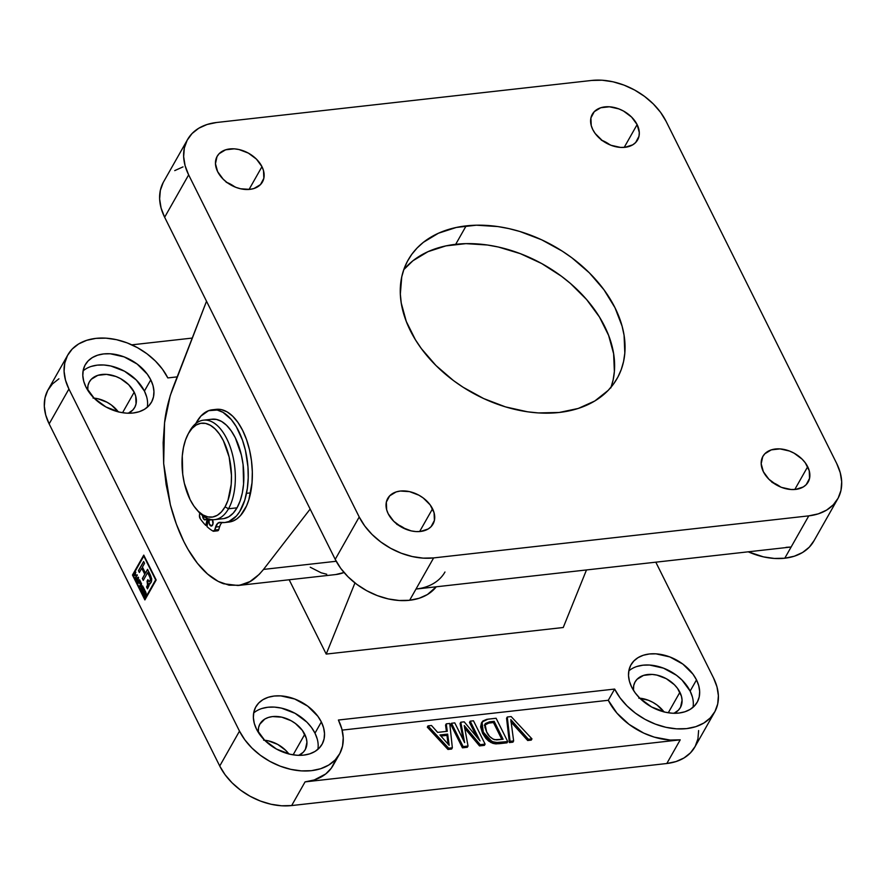 <?xml version="1.0" encoding="UTF-8"?>
<svg xmlns="http://www.w3.org/2000/svg" width="886" height="886" viewBox="0 0 886 886"><rect width="100%" height="100%" fill="white"/><g stroke="black" fill="none" stroke-linecap="round" stroke-linejoin="round"><path stroke-width="1.33" d="M58.908 378.809L52.44 383.937L47.744 390.394L44.998 397.914L44.311 406.22L45.718 414.991L49.151 423.896L219.728 766.013L239.497 731.127L68.92 389.009A58.055 40.557 -150.5 0 1 67.868 354.854A58.055 40.557 -150.5 0 1 95.887 338.374A58.055 40.557 -150.5 0 1 167.819 377.923L162.492 369.229L155.46 361.089L146.998 353.802L137.441 347.655L127.152 342.893L116.52 339.681L105.966 338.153L95.887 338.374L86.673 340.324L78.677 343.923L72.209 349.051L67.502 355.496L64.767 363.027L64.08 371.334L65.486 380.105L68.92 389.009L239.497 731.127L244.824 739.81L251.857 747.961L260.318 755.237L269.876 761.384L280.164 766.157L290.796 769.358L301.351 770.886L311.429 770.676L320.643 768.727L328.64 765.116L335.107 760L339.814 753.543L342.55 746.023L343.236 737.717L341.83 728.934L338.397 720.03L614.64 689.064L619.978 697.758L627.011 705.898L635.461 713.186L645.019 719.332L655.308 724.095L665.94 727.306L676.494 728.835L686.572 728.624L695.787 726.675L703.783 723.065L710.262 717.937L714.958 711.491L717.704 703.971L718.38 695.654L716.984 686.883L713.54 677.978L655.806 562.178L713.54 677.978A58.055 40.557 -150.5 0 1 714.603 712.145A58.055 40.557 -150.5 0 1 665.441 727.196A58.055 40.557 -150.5 0 1 614.64 689.064L608.283 700.283L616.944 713.13L629.115 724.405L643.745 733.11L654.256 737.119L670.137 740.054L680.226 739.832L305.072 781.884L314.286 779.946L325.727 773.954L331.342 768.14L335.085 761.118M288.858 753.953A26.026 18.185 29.5 0 0 264.648 740.242L256.541 729.211A38.032 26.58 -150.5 0 1 255.855 706.829A38.032 26.58 -150.5 0 1 288.061 696.961A38.032 26.58 -150.5 0 1 321.341 721.946L314.984 733.165A38.032 26.58 29.5 0 0 253.662 712.997M304.762 734.306L293.133 754.828L304.762 734.306A26.026 18.185 -150.5 0 1 305.227 749.622A26.026 18.185 -150.5 0 1 298.837 755.337L303.289 752.225L305.393 749.334L306.933 742.235L306.301 738.304L302.37 730.407L295.426 723.497L291.14 720.739L281.759 717.162L272.511 716.575L268.38 717.45L264.792 719.067L259.786 724.261L258.557 727.627L258.324 732.39A26.026 18.185 -150.5 0 1 259.952 723.962A26.026 18.185 -150.5 0 1 281.981 717.217A26.026 18.185 -150.5 0 1 304.762 734.306M664.002 711.901A26.026 18.185 29.5 0 0 639.792 698.179L635.184 692.852L631.696 687.159A38.032 26.58 -150.5 0 1 630.998 664.777A38.032 26.58 -150.5 0 1 663.204 654.909A38.032 26.58 -150.5 0 1 696.496 679.894L690.139 691.102A38.032 26.58 29.5 0 0 628.805 670.935M679.905 692.254L668.277 712.776L679.905 692.254A26.026 18.185 -150.5 0 1 680.382 707.571A26.026 18.185 -150.5 0 1 673.991 713.285L678.432 710.162L680.537 707.272L682.076 700.173L681.445 696.241L677.513 688.356L674.357 684.701L666.283 678.687L656.914 675.11L652.174 674.423L643.524 675.398L637.045 679.307L634.941 682.198L633.712 685.576L633.479 690.327A26.026 18.185 -150.5 0 1 635.096 681.91A26.026 18.185 -150.5 0 1 657.135 675.154A26.026 18.185 -150.5 0 1 679.905 692.254M118.281 411.846A26.026 18.185 29.5 0 0 94.082 398.124L85.975 387.104A38.032 26.58 -150.5 0 1 85.277 364.722A38.032 26.58 -150.5 0 1 117.484 354.854A38.032 26.58 -150.5 0 1 150.775 379.839L144.418 391.047A38.032 26.58 29.5 0 0 83.096 370.891M134.185 392.199L122.556 412.721L134.185 392.199A26.026 18.185 -150.5 0 1 134.661 407.516A26.026 18.185 -150.5 0 1 128.271 413.23L132.712 410.107L134.827 407.217L136.056 403.85L135.724 396.186L134.185 392.199L128.647 384.646L120.562 378.632L115.955 376.495L106.464 374.368L97.814 375.343L91.324 379.252L89.22 382.143L87.991 385.521L87.758 390.272A26.026 18.185 -150.5 0 1 89.375 381.855A26.026 18.185 -150.5 0 1 111.414 375.11A26.026 18.185 -150.5 0 1 134.185 392.199M133.011 575.147L144.85 598.914L155.637 579.876L143.798 556.109L133.011 575.147L143.798 556.109L155.637 579.876L145.027 598.892L155.814 579.854L143.964 556.087L155.814 579.854L145.027 598.892L133.011 575.147M143.078 592.922L141.395 590.353L143.233 587.097L144.684 589.998L143.288 588.005L142.712 589.024L143.598 591.615L142.491 589.4L141.871 590.497L143.078 592.922L141.871 590.497L142.491 589.4L143.598 591.615L142.712 589.024L143.288 588.005L144.684 589.998L143.233 587.097L141.395 590.353L143.078 592.922M139.977 583.542L138.847 582.08L138.006 583.564L137.751 583.032L139.589 579.787L140.686 582.8L139.634 580.695L139.058 581.703L139.977 583.542L139.058 581.703L139.634 580.695L140.896 582.412L139.589 579.787L137.751 583.032L138.006 583.564L138.847 582.08L139.977 583.542M135.226 577.982L136.09 576.465L135.06 574.405L134.207 575.922L133.941 575.402L135.779 572.146L135.281 574.028L136.3 576.077L137.064 574.726L137.33 575.258L135.226 577.982L137.33 575.258L137.064 574.726L136.3 576.077L135.281 574.028L135.779 572.146L133.941 575.402L134.207 575.922L135.06 574.405L136.256 576.443L135.237 574.383L136.256 576.443L135.226 577.982M149.668 583.985L149.047 583.542L147.497 588.847L146.567 586.997L147.563 585.236L147.076 581.127L147.896 579.688L148.538 580.895C150.565 581.537 150.919 580.12 149.634 576.675L147.63 572.666L143.266 580.374L142.347 578.525L144.761 574.272L141.76 568.258L139.357 572.511L138.426 570.673L143.632 561.491L144.551 563.33L142.436 567.073L145.437 573.087L147.552 569.344L151.739 578.857L151.318 582.036L149.933 583.896L149.047 583.542L149.114 585.502L147.497 588.847L146.567 586.997L148.028 583.985L147.076 581.127L147.896 579.688L149.036 581.559L150.011 580.995L150.587 579.389L149.634 576.675L147.63 572.666L143.266 580.374L142.347 578.525L144.761 574.272L141.76 568.258L139.357 572.511L138.426 570.673L143.632 561.491L144.551 563.33L142.436 567.073L145.437 573.087L147.552 569.344L150.033 574.316C152.458 579.61 152.126 582.689 149.047 583.542L149.756 583.963M136.721 578.912L135.979 579.477L135.702 578.923L138.271 577.14L138.57 577.738L137.463 582.456L136.721 578.912L137.463 582.456L138.57 577.738L138.271 577.14L135.702 578.923L135.979 579.477L136.721 578.912M140.974 589.511L141.118 584.395L139.423 586.399L141.262 583.154L141.118 588.271L142.812 586.255L140.974 589.511L142.812 586.255L141.118 588.271L141.55 583.708L141.262 583.154L139.423 586.399L141.118 584.395L140.863 588.924L141.295 584.383L140.974 589.511M144.662 596.898L144.606 593.731L144.307 593.133L143.499 594.561L143.233 594.03L145.071 590.785L146.345 594.03L145.913 595.104L145.082 594.628L144.961 597.507L145.082 594.628L146.146 594.838L145.946 592.535L145.071 590.785L143.233 594.03L143.499 594.561L144.307 593.133L144.95 595.647L144.783 593.72L144.662 596.898M67.868 354.854L48.099 389.74A58.055 40.557 29.5 0 0 49.151 423.896L68.92 389.009L49.151 423.896L219.728 766.013L239.497 731.127A58.055 40.557 -150.5 0 0 290.298 769.247A58.055 40.557 -150.5 0 0 339.449 754.196A58.055 40.557 -150.5 0 0 338.397 720.03L614.64 689.064L608.283 700.283L342.14 730.119L608.283 700.283A58.055 40.557 29.5 0 0 680.226 739.832L305.072 781.884L291.66 805.562L666.804 763.51L676.018 761.561L684.025 757.951L690.493 752.823L695.189 746.377L697.935 738.858L698.611 730.551M509.361 742.568L512.928 742.169L513.636 740.917L510.07 741.327L507.268 717.007L511.156 716.575L531.965 738.869L528.399 739.267L510.801 719.609L513.636 740.917L512.928 742.169L509.361 742.568L510.07 741.327L509.361 742.568L506.559 718.247L507.268 717.007L506.559 718.247L509.361 742.568M510.857 721.769L527.691 740.508L531.257 740.109L531.965 738.869L531.257 740.109L527.691 740.508L528.399 739.267L527.691 740.508L513.215 724.482L513.924 723.242L513.215 724.482L511.288 722.289M482.017 722.001L481.32 723.253L482.582 733.386L485.871 738.415L488.795 741.183L492.948 743.387L496.127 743.886L507.025 742.833L507.733 741.582L496.105 718.258L486.779 719.343L482.815 721.016L481.308 725.623L482.781 731.05L486.58 737.174L492.616 741.759L497.888 742.623L507.733 741.582L495.75 742.568L491.608 741.272L483.291 732.146L482.017 722.001L487.953 719.177L496.105 718.258L507.733 741.582L507.025 742.833L499.239 743.697L499.948 742.457L499.239 743.697L495.041 743.819L495.75 742.568L495.041 743.819L490.899 742.523L491.608 741.272L490.899 742.523L482.582 733.386L483.291 732.146L482.582 733.386L480.6 726.874L481.463 723.009M427.307 727.14L447.962 749.456L451.638 749.035L452.347 747.795L448.67 748.205L428.004 725.889L431.504 725.501L437.651 732.39L447.275 731.315L446.256 723.84L449.756 723.452L452.347 747.795L448.67 748.205L428.004 725.889L431.504 725.501L437.651 732.39L447.275 731.315L446.256 723.84L449.756 723.452L452.347 747.795L451.638 749.035L447.962 749.456L448.67 748.205L447.962 749.456L427.307 727.14L428.004 725.889L427.307 727.14M445.558 725.091L446.411 731.404L445.558 725.091L446.256 723.84L445.558 725.091M460.089 723.463L463.123 739.6L460.089 723.463L460.798 722.212L464.198 721.835L480.035 740.895L470.2 721.16L473.478 720.794L485.107 744.118L480.201 744.672L464.253 725.556L468.041 746.034L463.134 746.588L451.506 723.253L454.784 722.887L464.629 742.623L460.798 722.212L460.089 723.463M450.797 724.504L462.437 747.828L467.332 747.275L468.041 746.034L467.332 747.275L462.437 747.828L463.134 746.588L462.437 747.828L450.797 724.504L451.506 723.253L450.797 724.504M464.563 728.048L479.503 745.912L484.398 745.37L485.107 744.118L484.398 745.37L479.503 745.912L480.201 744.672L479.503 745.912L466.28 730.119L466.977 728.868L466.28 730.119L464.807 728.336M469.491 722.411L476.723 736.908L469.491 722.411L470.2 721.16L469.491 722.411M192.229 338.075L131.826 344.842L192.229 338.075M177.178 376.871L167.819 377.923L177.178 376.871M261.824 708.523L267.86 707.25L274.461 707.106L281.383 708.102L295.082 713.33L306.888 722.134L311.495 727.461L314.984 733.165L321.341 721.946A38.032 26.58 -150.5 0 1 322.039 744.329A38.032 26.58 -150.5 0 1 289.833 754.196A38.032 26.58 -150.5 0 1 256.541 729.211L254.293 723.375L253.374 717.627L253.817 712.189L255.622 707.25L258.69 703.03L262.932 699.674L268.17 697.304L274.217 696.031L280.818 695.887L294.695 698.999L307.697 706.142L317.841 716.253L321.341 721.946L323.589 727.783L324.509 733.53L324.066 738.968L322.271 743.908L319.193 748.127L314.951 751.483L309.712 753.853L303.676 755.127L297.076 755.271L290.154 754.263L276.454 749.035L264.648 740.242M636.968 666.471L643.003 665.187L649.615 665.054L663.492 668.155L676.494 675.298L682.032 680.071L690.139 691.102L696.496 679.894A38.032 26.58 -150.5 0 1 697.182 702.277A38.032 26.58 -150.5 0 1 664.976 712.134A38.032 26.58 -150.5 0 1 631.696 687.159L629.437 681.323L628.517 675.575L628.971 670.126L630.766 665.198L633.844 660.978L638.086 657.611L643.325 655.252L649.36 653.979L655.961 653.835L669.838 656.936L682.851 664.09L692.996 674.191L696.496 679.894L698.744 685.72L699.663 691.479L699.209 696.917L697.415 701.845L694.336 706.076L690.094 709.431L684.856 711.79L678.82 713.064L672.219 713.208L665.297 712.211L651.598 706.984L639.792 698.19M91.247 366.416L97.294 365.132L103.895 364.999L110.805 365.996L124.516 371.223L136.311 380.016L144.418 391.047L150.775 379.839A38.032 26.58 -150.5 0 1 151.462 402.222A38.032 26.58 -150.5 0 1 119.256 412.079A38.032 26.58 -150.5 0 1 85.975 387.104L83.727 381.268L82.808 375.52L83.251 370.071L85.045 365.143L88.124 360.923L92.365 357.556L97.604 355.197L103.64 353.924L110.252 353.78L124.129 356.881L137.131 364.035L147.275 374.147L150.775 379.839L153.023 385.665L153.942 391.424L153.499 396.862L151.694 401.79L148.626 406.021L144.385 409.376L139.146 411.735L133.099 413.009L126.499 413.153L119.588 412.156L105.877 406.929L94.082 398.135M326.214 654.078L289.168 579.765L326.214 654.078L563.241 627.51L326.214 654.078L354.954 582.933L326.214 654.078M339.449 754.196L333.103 765.415A58.055 40.557 29.5 0 1 305.072 781.884L291.66 805.562A58.055 40.557 29.5 0 1 219.728 766.013L225.066 774.707L232.099 782.847L240.549 790.135L250.107 796.27L260.395 801.044L271.027 804.255L281.582 805.784L291.66 805.562L666.804 763.51L680.226 739.832L666.804 763.51A58.055 40.557 29.5 0 0 694.834 747.031L714.603 712.145M263.618 740.153L268.347 740.84L277.728 744.417L285.801 750.431L288.947 754.086M638.762 698.102L648.264 700.217L652.871 702.354L657.157 705.112L664.101 712.034M93.041 398.047L97.781 398.733L107.151 402.31L111.437 405.057L118.381 411.979M144.883 599.922L132.468 575.036L143.765 555.101L156.169 579.987L144.883 599.922L132.468 575.036L144.972 599.756L132.468 575.036L143.765 555.101L156.169 579.987L144.883 599.922M563.241 627.51L586.488 569.953L563.241 627.51M147.297 407.261A38.032 26.58 29.5 0 0 144.418 391.047L146.666 396.884M693.018 707.316A38.032 26.58 29.5 0 0 690.139 691.102L692.387 696.939M317.875 749.379A38.032 26.58 29.5 0 0 314.984 733.165L317.243 738.99M448.172 744.318L446.943 735.358L440.896 736.033L446.943 735.358L447.651 734.106L439.954 734.97L449.169 745.303L447.651 734.106L446.943 735.358L447.862 742.091L448.571 740.84L447.651 734.106L439.954 734.97L449.169 745.303L448.571 740.84L448.15 744.162M473.478 720.794L470.2 721.16L480.035 740.895L464.198 721.835L460.798 722.212L464.629 742.623L454.784 722.887L451.506 723.253L463.134 746.588L468.041 746.034L464.253 725.556L480.201 744.672L485.107 744.118L473.478 720.794M489.526 721.835L494.166 721.315L503.115 739.256L496.614 739.899L493.17 739.179L489.615 736.443L486.602 731.825L484.875 727.063L485.306 723.563L489.526 721.835L488.817 723.087L493.458 722.566L501.853 739.4L493.458 722.566L494.166 721.315L493.458 722.566L488.817 723.087L489.526 721.835L485.03 724.083L486.602 731.825C487.987 735.38 490.645 738.005 494.587 739.71L503.115 739.256L494.166 721.315L489.526 721.835M484.321 725.324L488.817 723.087L484.598 724.803M511.156 716.575L507.268 717.007L510.07 741.327L513.636 740.917L510.801 719.609L528.399 739.267L531.965 738.869L511.156 716.575M143.842 555.256L132.645 575.025L143.842 555.256M150.099 583.874L149.047 583.542M146.567 586.997L147.585 588.669L146.567 586.997M147.563 585.236L146.744 586.975L147.563 585.236M147.674 582.423L147.74 585.214L147.674 582.423M147.076 581.127L147.851 582.401L147.076 581.127M147.973 579.832L147.253 581.105L147.973 579.832M149.479 581.648L150.709 578.846L147.63 572.666L149.8 576.653C151.096 580.108 150.731 581.515 148.715 580.884M148.538 580.895L149.413 581.648M142.347 578.525L143.366 580.208L142.347 578.525M144.761 574.272L142.524 578.503L144.761 574.272M141.76 568.258L144.927 574.25L141.76 568.258M138.426 570.673L139.445 572.345L138.426 570.673M143.709 561.635L138.604 570.65L143.709 561.635M147.63 569.488L145.603 573.065L147.63 569.488M134.295 575.756L135.857 572.301L134.295 575.756M136.477 576.066L137.142 574.881L136.477 576.066M135.58 578.337L136.256 576.443L135.58 578.337M136.101 579.378L135.702 578.923L138.305 577.218L136.101 579.378M137.518 582.213L136.898 578.89L137.518 582.213M137.773 578.181L138.393 577.761L137.662 579.987L137.02 578.691L137.773 578.181L137.02 578.691L137.839 579.976L137.773 578.181M137.839 579.976L138.393 577.761L137.839 579.976M139.855 583.752L138.847 582.08L139.855 583.752M138.105 583.387L139.667 579.931L138.105 583.387M140.785 582.623L139.634 580.695L140.785 582.623M139.789 586.753L141.339 583.298L139.789 586.753M141.284 588.249L142.624 585.879L141.284 588.249M142.956 593.133L141.395 590.353L143.31 587.252L141.561 590.331L142.956 593.133M144.562 590.209L143.288 588.005L144.562 590.209M143.687 591.438L142.491 589.4L143.687 591.438M143.587 594.395L145.149 590.94L143.587 594.395M145.082 594.628L146.079 595.093M144.994 597.208L144.95 595.647L144.994 597.208M145.88 594.318L145.293 591.671L146.157 593.908L145.082 593.875L144.518 592.745L145.116 591.693L144.518 592.745L145.88 594.318L145.082 593.875M146.046 594.296L145.26 593.853L145.636 594.417M145.249 594.617L145.802 595.137M444.971 572.013A60.06 41.963 -150.5 0 1 415.988 589.068L433.631 557.914L423.209 558.136L412.289 556.552L401.292 553.241L390.648 548.301L380.758 541.944L372.009 534.413L364.733 525.985L359.218 516.992L188.652 174.885L185.096 165.671L183.646 156.6L184.343 148.006L187.179 140.221L192.04 133.553L198.741 128.248L207.014 124.516L216.549 122.501L591.693 80.449L602.115 80.216L613.034 81.8L624.032 85.122L634.675 90.051L644.565 96.408L653.314 103.939L660.591 112.367L666.106 121.36L836.683 463.467A60.06 41.963 -150.5 0 1 837.768 498.807A60.06 41.963 -150.5 0 1 808.785 515.862L784.774 558.224A60.06 41.963 29.5 0 0 813.769 541.18L837.768 498.807M187.555 139.545L163.545 181.907A60.06 41.963 29.5 0 0 164.641 217.247L188.652 174.885L164.641 217.247L335.218 559.365L359.218 516.992L188.652 174.885A60.06 41.963 -150.5 0 1 187.555 139.545A60.06 41.963 -150.5 0 1 216.549 122.501L591.693 80.449A60.06 41.963 -150.5 0 1 666.106 121.36L836.683 463.467L840.238 472.681L841.689 481.762L840.98 490.357L838.145 498.142L833.283 504.81L826.583 510.114L818.31 513.847L808.785 515.862L433.631 557.914L808.785 515.862L791.132 547.005L415.988 589.068L409.631 600.276A60.06 41.963 29.5 0 0 436.244 586.798L427.44 594.528L419.167 598.26L409.631 600.276L399.198 600.498L388.278 598.925L377.292 595.602L366.649 590.674L356.759 584.317L348.01 576.775L340.733 568.358L335.218 559.365L164.641 217.247L161.086 208.044L159.635 198.962L160.344 190.368L163.179 182.582M261.968 166.668A26.026 18.185 -150.5 0 1 262.444 181.984A26.026 18.185 -150.5 0 1 240.405 188.729A26.026 18.185 -150.5 0 1 217.635 171.64L223.183 179.182L226.971 182.45L235.864 187.345L240.638 188.784L249.885 189.371L254.016 188.496L260.495 184.576L263.84 178.319L263.507 170.655L261.968 166.668L256.431 159.115L248.357 153.101L238.976 149.524L234.247 148.837L225.598 149.812L219.108 153.721L217.004 156.612L215.464 163.711L217.635 171.64A26.026 18.185 -150.5 0 1 217.159 156.324A26.026 18.185 -150.5 0 1 239.198 149.579A26.026 18.185 -150.5 0 1 261.968 166.668L249.066 189.449L261.968 166.668M637.123 124.605A26.026 18.185 -150.5 0 1 637.599 139.922A26.026 18.185 -150.5 0 1 615.56 146.677A26.026 18.185 -150.5 0 1 592.778 129.577L595.17 133.476L602.115 140.398L611.019 145.282L620.51 147.408L625.029 147.309L632.748 144.817L635.65 142.524L638.983 136.256L639.293 132.535L637.123 124.605L631.574 117.063L623.5 111.038L618.882 108.9L609.391 106.785L600.741 107.749L594.251 111.669L590.918 117.927L591.239 125.59L592.778 129.577A26.026 18.185 -150.5 0 1 592.313 114.272A26.026 18.185 -150.5 0 1 614.341 107.516A26.026 18.185 -150.5 0 1 637.123 124.605L624.209 147.386L637.123 124.605M807.689 466.723A26.026 18.185 -150.5 0 1 808.165 482.039A26.026 18.185 -150.5 0 1 786.126 488.784A26.026 18.185 -150.5 0 1 763.355 471.695L768.893 479.237L776.978 485.262L781.585 487.4L791.087 489.515L795.606 489.426L803.314 486.935L806.216 484.631L809.549 478.374L809.228 470.71L805.296 462.824L802.14 459.169L794.066 453.156L789.459 451.018L779.957 448.892L771.307 449.866L764.828 453.776L762.724 456.667L761.185 463.766L763.355 471.695A26.026 18.185 -150.5 0 1 762.879 456.379A26.026 18.185 -150.5 0 1 784.918 449.634A26.026 18.185 -150.5 0 1 807.689 466.723L794.786 489.504L807.689 466.723M432.545 508.774A26.026 18.185 -150.5 0 1 433.01 524.091A26.026 18.185 -150.5 0 1 410.982 530.836A26.026 18.185 -150.5 0 1 388.201 513.747L393.749 521.289L401.823 527.314L411.204 530.891L415.933 531.578L420.451 531.478L428.171 528.986L431.072 526.694L434.406 520.425L434.085 512.772L430.153 504.876L423.209 497.965L418.923 495.208L409.542 491.63L400.295 491.043L396.164 491.918L389.674 495.839L386.34 502.096L386.661 509.76L388.201 513.747A26.026 18.185 -150.5 0 1 387.736 498.43A26.026 18.185 -150.5 0 1 409.764 491.686A26.026 18.185 -150.5 0 1 432.545 508.774L419.632 531.556L432.545 508.774M611.107 387.138A120.108 83.915 29.5 0 0 574.383 286.953A120.108 83.915 29.5 0 0 455.692 244.314L466.147 225.875A120.108 83.915 -150.5 0 1 590.131 273.63A120.108 83.915 -150.5 0 1 617.165 378.388A120.108 83.915 -150.5 0 1 559.177 412.477L578.248 408.446L594.794 400.993L608.184 390.383L613.533 384.026L617.907 377.048L621.263 369.506L623.578 361.477L624.818 353.049L624.076 335.285L622.083 326.137L614.973 307.708L603.931 289.722L589.389 272.877L571.891 257.804L562.245 251.126L541.612 239.774L519.872 231.49L508.841 228.588L497.843 226.561L476.391 225.199L456.334 227.447L438.448 233.217L423.408 242.299L417.14 247.969L411.791 254.326L407.427 261.315L404.06 268.857L401.746 276.875L400.339 294.074L401.247 303.067L406.286 321.452L415.401 339.737L421.393 348.63L435.934 365.486L453.433 380.548L463.09 387.237L483.712 398.578L505.463 406.873L527.48 411.791L538.323 412.931L559.177 412.477A120.108 83.915 -150.5 0 1 435.192 364.733A120.108 83.915 -150.5 0 1 408.158 259.963A120.108 83.915 -150.5 0 1 466.147 225.875L455.692 244.314A120.108 83.915 29.5 0 0 403.772 269.665L412.954 260.739L427.993 251.668L445.891 245.887L465.947 243.639L487.4 245.001L498.386 247.028L520.381 253.673L541.667 263.53L561.436 276.244L570.518 283.52L586.621 299.557L599.479 317.055L608.593 335.351L613.621 353.724L614.375 371.489L613.134 379.917L610.819 387.946M814.134 540.504L809.283 547.171L802.583 552.476L794.31 556.209L784.774 558.224L774.353 558.446L763.433 556.862L748.238 551.812A60.06 41.963 29.5 0 0 784.774 558.224L791.132 547.005L415.988 589.068L433.631 557.914A60.06 41.963 -150.5 0 1 359.218 516.992L335.218 559.365A60.06 41.963 29.5 0 0 409.631 600.276L415.988 589.068L420.883 588.282M174.73 170.61L183.003 166.878M172.958 387.758L206.527 301.24L170.201 395.71L164.563 422.755C165.671 411.846 168.473 400.184 172.958 387.758M336.204 561.27L263.53 569.41C256.851 577.428 250.638 582.257 244.901 583.896L237.98 585.502L223.626 583.763C216.051 581.006 208.974 576.099 202.373 569.033C195.474 561.658 189.294 552.51 183.845 541.579C178.396 530.648 173.911 518.41 170.378 504.854L163.666 463.511L164.563 422.755L163.146 442.723L163.666 463.511L166.103 484.443L170.378 504.854L176.358 524.102L183.845 541.579L188.087 549.464L197.39 563.252L207.534 574.006L218.2 581.404L229.042 585.192L239.729 585.258L249.907 581.604L259.255 574.338L263.53 569.41L310.144 509.085L263.53 569.41L336.204 561.27M237.98 585.502L335.86 574.538A118.104 60.835 -96.4 0 0 344.023 572.5L335.805 574.538M326.735 574.239L321.219 572.821L310.244 567.228M405.511 529.086A26.026 18.185 29.5 0 0 397.581 524.59M396.662 524.224L405.555 529.119M780.666 487.023A26.026 18.185 29.5 0 0 772.725 482.538M771.806 482.172L780.699 487.056M610.089 144.916A26.026 18.185 29.5 0 0 602.159 140.42M601.24 140.054L610.133 144.95M234.945 186.979A26.026 18.185 29.5 0 0 227.015 182.483M226.085 182.117L234.989 187.001M786.004 547.349L791.132 547.005M196.426 509.317L198.198 511.377A50.048 25.772 -96.4 0 0 228.51 508.774L225.044 506.858A47.246 24.332 83.6 0 1 196.426 509.317A47.246 24.332 83.6 0 1 188.009 434.262A47.246 24.332 83.6 0 1 188.441 433.464L189.748 431.017A50.048 25.772 -96.4 0 0 189.283 431.87L188.009 434.262M214.711 519.628L223.228 518.675A50.048 25.772 -96.4 0 0 237.038 507.811L228.51 508.774A50.048 25.772 83.6 0 1 214.711 519.628A50.048 25.772 83.6 0 1 197.301 510.303M188.84 432.722A50.048 25.772 83.6 0 1 189.748 431.017A50.048 25.772 83.6 0 1 203.559 420.163A50.048 25.772 83.6 0 1 231.833 452.037A50.048 25.772 83.6 0 1 228.51 508.774L237.038 507.811L233.228 513.149L228.809 516.771L223.97 518.565M211.344 419.311L216.428 419.421L221.566 421.437L226.55 425.28L231.191 430.806L235.311 437.784L241.38 455.039L243.096 464.641L243.584 483.955L242.321 492.937L240.106 500.989L237.038 507.811A50.048 25.772 -96.4 0 0 240.361 451.085A50.048 25.772 -96.4 0 0 212.086 419.2L203.559 420.163M225.044 506.858L221.445 511.898L217.269 515.32L212.706 517.014L207.9 516.903L203.06 514.999L198.353 511.377L193.968 506.161L190.08 499.571L184.343 483.291L182.726 474.22L182.272 455.98L183.468 447.508L185.551 439.91L188.441 433.464L192.052 428.436L196.216 425.003L200.79 423.309L205.585 423.419L210.436 425.324L215.132 428.946L219.518 434.162L223.405 440.752L229.142 457.043L231.467 475.317L231.213 484.343L227.946 500.424L225.044 506.858L228.51 508.774A50.048 25.772 -96.4 0 0 226.783 438.747A50.048 25.772 -96.4 0 0 189.748 431.017L188.441 433.464A47.246 24.332 83.6 0 1 223.405 440.752A47.246 24.332 83.6 0 1 225.044 506.858M212.452 519.694A4.009 2.06 83.6 0 1 212.95 523.969A4.009 2.06 83.6 0 1 211.422 526.029A4.009 2.06 83.6 0 1 209.395 524.18A4.009 2.06 83.6 0 1 208.996 520.126L212.474 519.739L208.996 520.126L209.284 523.892L211.477 526.018L212.95 523.969L212.385 519.561M206.571 518.111A4.009 2.06 83.6 0 1 205.109 519.894A4.009 2.06 83.6 0 1 202.562 515.586M224.878 522.519L228.965 522.064A56.715 29.216 -96.4 0 0 250.605 492.871A56.715 29.216 -96.4 0 0 244.99 435.558A56.715 29.216 -96.4 0 0 216.328 409.343L212.241 409.797A56.715 29.216 83.6 0 1 240.892 436.023A56.715 29.216 83.6 0 1 246.507 493.336L250.605 492.871L246.507 493.336A56.715 29.216 83.6 0 1 224.878 522.519A56.715 29.216 83.6 0 1 220.559 522.397L217.635 523.371L214.678 530.038A3.001 1.55 83.6 0 1 213.615 531.257A3.001 1.55 83.6 0 1 213.05 531.124A65.464 33.712 83.6 0 1 206.981 526.583L208.454 518.886L206.981 526.583A65.464 33.712 83.6 0 0 213.05 531.124L214.678 530.038L218.776 529.584L214.678 530.038L215.575 527.07A11.607 5.981 83.6 0 1 219.684 522.363A11.607 5.981 83.6 0 1 220.559 522.397L224.811 522.53L228.942 521.489L236.451 515.984L239.685 511.632L244.769 500.191L247.36 488.352L248.224 477.798L247.947 466.8L245.433 450.387L242.454 440.109L236.296 426.698L231.312 419.576L222.973 412.322L217.159 410.041L208.598 410.672L200.9 416.077L195.795 423.574A56.715 29.216 83.6 0 1 212.241 409.797M213.615 531.257L217.712 530.792A3.001 1.55 -96.4 0 0 218.776 529.584L219.662 526.605L215.575 527.07L219.662 526.605L218.488 530.227L217.148 530.67M222.131 522.585A11.607 5.981 -96.4 0 0 219.662 526.605L220.548 524.468M199.461 515.242L199.727 513.038L199.461 515.242A3.001 1.55 83.6 0 0 200.181 518.609L199.461 515.242M205.796 525.431A65.464 33.712 83.6 0 1 200.181 518.609A65.464 33.712 83.6 0 0 205.796 525.431L207.224 525.265L205.796 525.431L207.302 518.443L205.796 525.431M209.417 518.941L208.996 520.126A4.009 2.06 83.6 0 1 209.306 519.152M202.562 515.475L204.345 519.717L205.906 519.451L206.626 517.834M215.486 409.454L221.245 409.587L227.06 411.868L232.708 416.221L237.969 422.467L242.642 430.386L246.541 439.655L249.531 449.922L251.48 460.809L252.322 471.873L252.023 482.704L248.855 499.726L246.563 505.873L240.538 515.519L236.939 518.831L233.029 521.023L228.909 522.075M212.972 521.156L213.172 522.707"/></g></svg>
